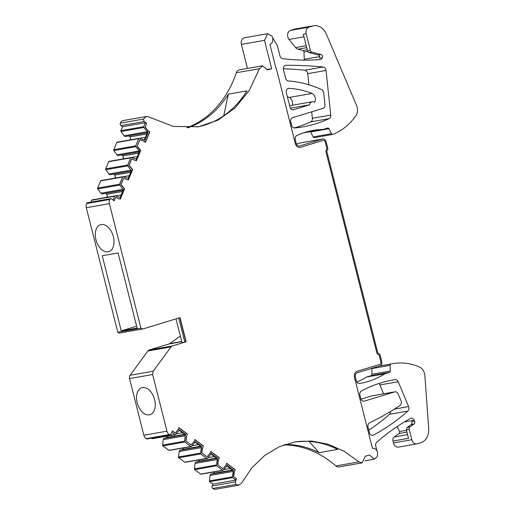 <?xml version="1.0" encoding="UTF-8"?>
<svg xmlns="http://www.w3.org/2000/svg" width="515" height="515" viewBox="0 0 515 515"><rect width="100%" height="100%" fill="white"/><g stroke="black" fill="none" stroke-linecap="round" stroke-linejoin="round"><path stroke-width="0.77" d="M371.779 368.334A1.468 1.139 -99.9 0 0 371.766 368.592L371.933 374.27A1.468 1.139 -99.9 0 1 371.141 375.615L389.495 372.403L384.847 373.819A109.856 85.484 80.1 0 1 360.23 383.372A109.856 85.484 80.1 0 1 359.605 383.475A3.663 2.852 80.1 0 1 356.258 380.701L355.363 377.16A3.663 2.852 80.1 0 1 357.198 372.783L379.89 365.862A3.663 2.852 80.1 0 0 381.724 361.485L379.935 354.397L377.752 352.775L326.819 151.487L327.926 148.861L326.13 141.773A3.663 2.852 80.1 0 0 322.763 139.005A3.663 2.852 80.1 0 0 322.499 139.063L299.273 146.08M322.763 139.005L299.885 143.009A3.663 2.852 80.1 0 0 299.621 143.073L296.447 144.039M323.13 140.428A2.195 1.712 80.1 0 0 323.014 140.447L323.246 140.408A2.195 1.712 80.1 0 1 324.405 140.711A2.195 1.712 80.1 0 1 325.261 142.069L326.909 148.571L325.808 151.198L377.038 353.651L379.214 355.279L380.862 361.781A2.195 1.712 80.1 0 1 380.759 363.429A2.195 1.712 80.1 0 1 379.755 364.408L357.069 371.321A5.124 3.991 80.1 0 0 354.726 373.6A5.124 3.991 80.1 0 0 354.494 377.45L372.429 448.34A5.491 4.274 80.1 0 0 372.429 448.333A5.491 4.274 -99.9 0 1 372.551 448.314A5.491 4.274 -99.9 0 1 377.598 452.473L377.353 456.599L374.45 459.135L369.403 454.977L365.302 456.226L362.148 462.882L358.968 461.884L344.059 451.23L328.055 444.194L311.549 441.033L295.134 441.87L279.246 446.743L264.659 455.485L251.919 467.775L241.503 483.141L238.831 485.201L215.721 489.25A5.491 4.274 -99.9 0 1 212.798 488.458A1.828 1.423 -99.9 0 1 212.161 485.954L212.94 484.1L235.825 480.089L232.587 477.675A0.734 0.573 -99.9 0 1 232.284 476.884L233.482 470.208L226.935 465.322L226.413 466.558L223.298 470.176A0.734 0.573 -99.9 0 1 222.628 470.24L216.673 465.792A0.734 0.573 -99.9 0 1 216.364 465L217.562 458.324L195.591 462.18L195.069 463.416L217.047 459.567M212.94 484.1L209.708 481.686A0.734 0.573 -99.9 0 1 209.399 480.894L210.081 475.454L232.96 471.444M210.081 475.454L210.596 474.218L233.482 470.208M210.596 474.218L213.789 473.246L232.355 469.995M213.789 473.246L214.369 471.856M223.838 469.551L230.25 468.425M171.804 432.297L174.881 434.589A0.734 0.573 -99.9 0 0 175.551 434.525L178.666 430.913L179.188 429.677L185.735 434.563L163.757 438.413L163.236 439.649L185.213 435.799L185.735 434.563M175.267 434.692L152.382 438.703A0.734 0.573 -99.9 0 1 151.996 438.6L151.378 438.136M180.347 336.07L169.821 343.595A3.663 2.852 -99.9 0 1 169.145 343.93L149.215 350.007A3.663 2.852 -99.9 0 0 147.927 350.953L130.108 375.274A3.663 2.852 -99.9 0 0 129.535 378.583L143.865 435.233A5.491 4.274 80.1 0 0 146.06 438.658L169.171 434.609A5.491 4.274 80.1 0 1 166.976 431.184L152.64 374.534L153.219 371.225L130.108 375.274M310.423 131.647A1.468 1.139 80.1 0 1 310.616 131.949L328.969 128.731A1.468 1.139 80.1 0 0 327.765 128.003A1.468 1.139 80.1 0 0 327.656 128.029L323.008 129.445A109.856 85.484 80.1 0 0 313.069 130.424A109.856 85.484 80.1 0 0 296.846 135.458A3.663 2.852 80.1 0 0 295.282 139.726L296.183 143.273A3.663 2.852 80.1 0 0 299.543 146.048A3.663 2.852 80.1 0 0 299.807 145.983M267.414 69.454L271.663 68.707L264.485 40.363L267.639 33.7L271.959 36.076L272.686 37.859C273.259 41.161 272.345 43.35 269.931 44.425L276.111 68.849M299.91 147.464A5.124 3.991 80.1 0 0 300.168 147.399L323.085 140.441L300.168 147.399M404.404 421.94L414.189 420.227A3.663 2.852 80.1 0 0 411.079 418.206A3.663 2.852 80.1 0 0 410.365 418.463A292.958 227.958 80.1 0 0 376.729 442.25A3.663 2.852 80.1 0 0 375.763 446.132L376.948 450.825M414.189 420.227L414.601 421.148A2.195 1.712 80.1 0 1 414.06 424.019L409.914 426.987A2.195 1.712 80.1 0 0 409.219 429.407L411.826 439.72A5.491 4.274 80.1 0 0 416.88 443.879A5.491 4.274 80.1 0 0 417.272 443.788L420.826 442.7A14.645 11.401 80.1 0 0 428.699 428.448L424.888 375.738A9.521 7.41 80.1 0 0 419.223 366.828A73.239 56.991 80.1 0 0 392.861 363.642A73.239 56.991 80.1 0 0 390.975 364.015A1.468 1.139 80.1 0 0 390.119 365.38L390.286 371.058A1.468 1.139 80.1 0 1 389.495 372.403M328.969 128.731L331.493 133.694A1.468 1.139 80.1 0 0 332.696 134.421A1.468 1.139 80.1 0 0 332.87 134.376A73.239 56.991 80.1 0 0 355.749 115.972A9.521 7.41 80.1 0 0 356.535 105.408L326.362 34.183A14.645 11.401 80.1 0 0 313.796 25.75A14.645 11.401 80.1 0 0 312.734 26.001L308.91 27.173A5.491 4.274 80.1 0 0 306.155 33.733L310.384 50.457A2.195 1.712 80.1 0 0 311.82 52.099L320.987 54.481A2.195 1.712 80.1 0 1 322.371 57.641A3.663 2.852 80.1 0 1 320.356 59.547A3.663 2.852 80.1 0 1 320.143 59.573A292.958 227.958 80.1 0 1 282.638 58.639A3.663 2.852 80.1 0 1 279.948 55.845L277.347 45.571L272.622 37.621M326.053 70.446L330.739 115.07A3.663 2.852 80.1 0 1 329.072 118.669A172.319 134.087 80.1 0 1 302.917 126.89A172.319 134.087 80.1 0 1 294.799 127.984A3.663 2.852 80.1 0 1 291.606 125.19L290.801 122.01A3.663 2.852 80.1 0 1 292.636 117.632L322.982 108.382A3.663 2.852 80.1 0 0 324.939 104.674L323.71 92.835A3.663 2.852 80.1 0 0 321.605 89.578A146.479 113.982 80.1 0 0 288.406 80.971A3.663 2.852 80.1 0 1 285.6 78.171L283.482 69.802A3.663 2.852 80.1 0 1 285.58 65.366A3.663 2.852 80.1 0 1 285.941 65.334A553.773 430.907 80.1 0 1 323.182 66.989A3.663 2.852 80.1 0 1 326.053 70.446L307.706 73.664A3.663 2.852 80.1 0 0 304.829 70.207A553.773 430.907 80.1 0 0 283.334 68.752M394.979 391.818A3.663 2.852 80.1 0 1 398.121 393.911L401.005 400.664A3.663 2.852 80.1 0 1 400.02 405.421A366.197 284.95 80.1 0 1 369.525 422.867A3.663 2.852 80.1 0 0 368.006 427.122L369.384 432.561A3.663 2.852 80.1 0 0 372.744 435.336A3.663 2.852 80.1 0 0 373.42 435.104A262.483 204.249 80.1 0 0 407.848 411.099A3.663 2.852 80.1 0 0 408.588 406.586L398.224 381.75A3.663 2.852 80.1 0 0 395.108 379.613A172.319 134.087 80.1 0 0 393.357 379.903A172.319 134.087 80.1 0 0 361.363 391.04A3.663 2.852 80.1 0 0 359.94 395.243L360.745 398.417A3.663 2.852 80.1 0 0 364.105 401.191A3.663 2.852 80.1 0 0 364.375 401.127L394.715 391.876L371.836 395.887A3.663 2.852 -99.9 0 1 372.1 395.823L394.979 391.818A3.663 2.852 80.1 0 0 394.715 391.876M314.504 102.35A4.397 3.418 80.1 0 0 312.219 101.758A4.397 3.418 80.1 0 0 309.599 104.828L293.576 109.714A3.663 2.852 80.1 0 1 293.312 109.779A3.663 2.852 80.1 0 1 289.945 107.004L286.359 92.829A3.663 2.852 80.1 0 1 288.464 88.387A3.663 2.852 80.1 0 1 288.96 88.355A109.856 85.484 80.1 0 1 312.051 93.447A5.491 4.274 80.1 0 1 314.504 102.35M371.141 375.615L366.493 377.031A109.856 85.484 -99.9 0 1 356.876 382.098M416.88 443.879L398.526 447.097A5.491 4.274 -99.9 0 1 393.479 442.932L411.826 439.72M414.601 421.148L411.768 421.643A2.195 1.712 80.1 0 1 411.228 424.515L407.082 427.482L406.387 429.903L408.517 438.329L392.997 441.052L393.479 442.932M392.997 441.052A3.663 2.852 -99.9 0 1 394.162 437.01L399.119 433.463L406.94 432.091M397.219 426.523L399.479 431.544A1.468 1.139 -99.9 0 1 399.119 433.463M390.589 411.466A3.663 2.852 -99.9 0 1 389.495 414.318A262.483 204.249 -99.9 0 1 368.785 430.192M383.566 393.814L379.87 384.963A3.663 2.852 -99.9 0 0 378.866 383.527M226.735 465.798L232.799 470.33M175.995 318.869L182.001 342.61L184.834 342.115L178.744 318.032M366.493 377.031L384.847 373.819M304.005 132.677A109.856 85.484 80.1 0 1 304.661 132.658L323.008 129.445M322.371 57.641L319.538 58.137A2.195 1.712 80.1 0 0 318.154 54.976L320.987 54.481M304.198 60.126A3.663 2.852 80.1 0 0 304.243 59.309L319.59 56.618M294.155 127.952A172.319 134.087 80.1 0 0 310.725 121.888A3.663 2.852 80.1 0 0 312.386 118.283L330.739 115.07M361.009 399.189L371.836 395.887M292.166 105.272A5.491 4.274 80.1 0 0 289.166 97.451A109.856 85.484 80.1 0 0 287.357 96.762M109.682 199.505L86.572 203.554A5.491 4.274 80.1 0 0 86.301 207.725L109.412 203.676A5.491 4.274 80.1 0 1 109.682 199.505L110.641 198.674L111.607 198.932L114.182 200.85L115.63 197.406L114.021 200.734M109.412 203.676L140.91 328.164L142.88 328.963L119.609 333.051A2.195 1.712 -99.9 0 1 117.941 332.194M142.88 328.963L180.057 317.633L186.153 341.741L172.325 345.958L149.215 350.007M153.219 371.225L171.032 346.904L172.325 345.958M238.831 485.201L235.902 484.409L235.271 481.905L236.572 478.808L233.707 476.678L234.299 471.978L235.252 469.699L226.651 463.275L225.699 465.56L223.001 468.682L217.794 464.794L218.379 460.095L219.339 457.816L210.738 451.398L209.779 453.676L207.088 456.799L201.88 452.91L202.466 448.211L203.419 445.932L194.825 439.514L193.865 441.793L191.168 444.915L185.96 441.027L186.546 436.334L187.505 434.048L178.905 427.63L177.952 429.909L175.255 433.038L172.396 430.901L171.089 434.003L170.117 434.853L169.171 434.609M276.394 68.791L295.314 143.569A5.124 3.991 80.1 0 0 297.322 146.73A5.124 3.991 80.1 0 0 300.026 147.451A5.124 3.991 80.1 0 0 300.393 147.361M271.663 68.707L267.562 69.963L262.508 65.798L239.404 69.847A5.491 4.274 -99.9 0 0 236.366 72.744A110.223 85.767 -99.9 0 1 186.771 127.765M115.63 197.406L120.272 199.202L124.624 188.831L121.051 184.492L123.684 178.216L128.325 180.012L132.677 169.641L129.104 165.302L131.737 159.026L136.378 160.822L136.9 159.586L140.73 150.451L137.157 146.112L139.79 139.835L143.569 140.988L145.462 142.398L149.807 132.027L147.921 130.617L145.211 126.928L146.659 123.478L144.091 121.559L143.453 119.055L146.369 116.487L148.848 116.969L173.42 126.433L198.5 126.754L217.967 120.162L235.239 107.77L249.344 90.28L259.47 68.695L262.508 65.798M313.796 25.75L295.443 28.962A14.645 11.401 80.1 0 0 294.387 29.22L290.557 30.385A5.491 4.274 80.1 0 0 289.024 39.443L295.591 47.567A5.491 4.274 80.1 0 0 297.96 49.176L302.981 50.476A1.468 1.139 80.1 0 1 303.992 51.97L304.243 59.309M175.255 433.038L172.325 431.055M186.546 436.334L187.505 434.048M191.168 444.915L185.96 441.027M202.466 448.211L203.419 445.932M207.088 456.799L201.88 452.91M218.379 460.095L219.339 457.816M223.001 468.682L217.794 464.794M234.299 471.978L235.252 469.699M146.659 123.478L145.211 126.928M147.921 130.617L144.985 126.967M137.157 146.112L139.79 139.835M139.868 149.807L136.932 146.157M140.73 150.451L139.983 151.732L139.301 151.848L136.192 159.264M109.296 161.375A0.734 0.573 80.1 0 0 109.083 161.362L131.061 157.513A0.734 0.573 80.1 0 1 131.274 157.526L135.645 158.858L136.668 159.624L136.218 160.699M131.737 159.026L128.872 165.347L132.452 169.68L131.93 170.922L131.248 171.038L128.138 178.454M101.243 180.565A0.734 0.573 80.1 0 0 101.03 180.553L123.008 176.697A0.734 0.573 80.1 0 1 123.22 176.716L127.591 178.042L128.615 178.814L128.164 179.889M123.684 178.216L120.819 184.531L124.398 188.87L123.877 190.106L123.194 190.228L120.085 197.644M92.288 199.91A0.734 0.573 80.1 0 0 92.069 199.897L114.954 195.887A0.734 0.573 80.1 0 1 115.167 195.906L119.538 197.232L120.562 197.998L120.111 199.08M223.014 470.337L201.037 474.193A0.734 0.573 -99.9 0 1 200.65 474.09L194.696 469.641A0.734 0.573 -99.9 0 1 194.387 468.85L195.069 463.416M114.954 195.887A0.734 0.573 80.1 0 0 114.568 196.228L112.997 199.968M144.091 121.559L120.98 125.609L122.519 126.761L145.404 122.75L143.769 126.651A0.734 0.573 80.1 0 0 143.872 127.501L148.037 132.542L144.728 140.434L143.698 139.668L139.327 138.335A0.734 0.573 80.1 0 0 138.728 138.657L135.715 145.835A0.734 0.573 80.1 0 0 135.818 146.691L139.983 151.732M139.636 149.846L140.505 150.489M147.696 130.656L149.582 132.072L145.301 142.275M145.404 122.75L146.427 123.516M139.114 138.323L117.137 142.172A0.734 0.573 -99.9 0 0 116.751 142.507L113.738 149.691A0.734 0.573 -99.9 0 0 113.847 150.541L116.982 154.815L138.96 150.966M116.982 154.815L118.006 155.582L139.301 151.848M109.083 161.362A0.734 0.573 80.1 0 0 108.697 161.697L105.684 168.875A0.734 0.573 80.1 0 0 105.794 169.731L108.929 174.006L130.9 170.15L131.93 170.922M108.929 174.006L109.953 174.772L131.248 171.038M101.03 180.553A0.734 0.573 80.1 0 0 100.644 180.887L97.631 188.065A0.734 0.573 80.1 0 0 97.741 188.921L100.876 193.196L122.847 189.34L123.877 190.106M100.876 193.196L101.899 193.962L123.194 190.228M131.389 157.558L137.344 156.515M121.643 154.944L122.931 155.903L138.767 153.129M122.931 155.903L123.664 158.807M123.336 176.748L129.291 175.705M113.59 174.134L114.877 175.094L130.713 172.319M114.877 175.094L115.611 177.997M131.061 157.513A0.734 0.573 80.1 0 0 130.675 157.847L127.662 165.025A0.734 0.573 80.1 0 0 127.765 165.882L130.9 170.15M115.283 195.938L121.237 194.895M105.536 193.325L106.824 194.284L122.66 191.503M106.824 194.284L107.558 197.187M123.008 176.697A0.734 0.573 80.1 0 0 122.621 177.038L119.609 184.216A0.734 0.573 80.1 0 0 119.712 185.072L122.847 189.34M195.591 462.18L198.777 461.208L216.435 458.112M210.815 453.915L216.886 458.447M217.562 458.324L211.021 453.438L210.5 454.681L207.384 458.292A0.734 0.573 -99.9 0 1 206.715 458.356L200.76 453.908A0.734 0.573 -99.9 0 1 200.451 453.116L201.648 446.447L179.671 450.297L179.156 451.533L201.127 447.683M198.777 461.208L199.363 459.811M207.918 457.668L214.337 456.541M207.101 458.459L185.123 462.309A0.734 0.573 -99.9 0 1 184.737 462.206L178.782 457.758A0.734 0.573 -99.9 0 1 178.473 456.966L179.156 451.533M179.671 450.297L182.864 449.325L200.522 446.228M194.902 442.037L200.966 446.563M201.648 446.447L195.101 441.555L194.58 442.797L191.464 446.408A0.734 0.573 -99.9 0 1 190.795 446.473L184.84 442.025A0.734 0.573 -99.9 0 1 184.531 441.233L185.213 435.799M182.864 449.325L183.449 447.934M192.005 445.784L198.423 444.664M191.181 446.576L169.21 450.425A0.734 0.573 -99.9 0 1 168.823 450.322L162.869 445.881A0.734 0.573 -99.9 0 1 162.56 445.089L163.236 439.649M163.757 438.413L166.944 437.441L184.602 434.345M166.944 437.441L167.53 436.051M176.085 433.9L182.503 432.78M103.502 250.895A14.098 8.813 -107 0 0 108.768 251.674A14.098 8.813 -107 0 0 113.905 239.559A14.098 8.813 -107 0 0 105.807 225.48A14.098 8.813 -107 0 0 100.541 224.701A14.098 8.813 -107 0 0 95.404 236.816A14.098 8.813 -107 0 0 103.502 250.895M121.244 330.875L102.234 255.749L118.096 252.968L137.106 328.094L121.244 330.875L136.623 326.188M223.748 115.708L228.357 94.161A110.223 85.767 -99.9 0 1 187.936 127.752M197.367 126.948A110.223 85.767 -99.9 0 0 246.936 90.904L228.357 94.161M284.859 444.522A110.223 85.767 -99.9 0 1 319.075 452.659L309.097 441.419M153.116 412.438A14.098 8.813 -107 0 0 153.283 395.855A14.098 8.813 -107 0 0 141.792 387.711A14.098 8.813 -107 0 0 138.69 389.958A14.098 8.813 -107 0 0 138.522 406.541A14.098 8.813 -107 0 0 150.013 414.684A14.098 8.813 -107 0 0 153.116 412.438M294.007 442.076A110.223 85.767 -99.9 0 1 337.653 449.408L319.075 452.659M179.838 317.697L185.928 341.78L184.834 342.115M144.245 140.074L147.354 132.658L148.037 132.542M233.707 476.678L236.572 478.808M234.068 472.017L233.482 476.716M226.587 463.436L235.027 469.738M218.154 460.133L217.568 464.833M210.674 451.552L219.113 457.854M202.241 448.256L201.648 452.949M194.754 439.675L203.193 445.971M186.321 436.372L185.735 441.065M178.84 427.791L187.28 434.094M306.155 33.733L303.322 34.235L307.552 50.953A2.195 1.712 80.1 0 0 308.987 52.594L318.154 54.976M290.434 108.189L309.599 104.828M307.706 73.664L308.871 84.808M311.71 111.819L312.386 118.283M310.616 131.949L313.139 136.906A1.468 1.139 80.1 0 0 314.343 137.64A1.468 1.139 80.1 0 0 314.517 137.589M178.988 430.154L185.052 434.679M235.825 480.089L236.346 478.847M152.64 374.534L129.535 378.583M170.124 434.853L147.013 438.902A1.828 1.423 -99.9 0 1 146.06 438.658M283.759 444.915A110.223 85.767 -99.9 0 1 335.857 465.933A5.491 4.274 -99.9 0 0 339.037 466.931L362.148 462.882M264.485 40.363L241.381 44.412A5.491 4.274 -99.9 0 1 244.528 37.75L267.639 33.7M241.381 44.412L247.458 68.437M120.98 125.609A1.828 1.423 -99.9 0 1 120.349 123.104A5.491 4.274 -99.9 0 1 123.265 120.536L146.376 116.487M122.519 126.761L120.883 130.656A0.734 0.573 80.1 0 0 120.993 131.512L124.128 135.786L147.013 131.776M124.128 135.786L125.158 136.552L147.354 132.658M128.795 135.915L130.076 136.874L146.82 133.939M130.076 136.874L130.81 139.777M139.443 138.368L145.397 137.325M123.375 157.661L122.834 158.948M115.321 176.851L114.781 178.139M107.268 196.041L106.727 197.329M92.069 199.897A0.734 0.573 80.1 0 0 91.683 200.238L90.885 202.131M86.572 203.554A1.828 1.423 -99.9 0 1 87.531 202.723L110.641 198.674M86.301 207.725L117.8 332.214L140.91 328.164M322.499 139.063L299.621 143.073M209.708 481.686L232.587 477.675M232.284 476.884L209.399 480.894M174.881 434.589L151.996 438.6M181.776 341.715L169.145 343.93M181.724 341.509L169.821 343.595M411.228 424.515L414.06 424.019M371.933 374.27L390.286 371.058M310.725 121.888L329.072 118.669M285.226 65.457L285.941 65.334M304.829 70.207L323.182 66.989M395.108 379.613L391.612 380.225M398.224 381.75L379.87 384.963M394.458 409.058L408.588 406.586M407.848 411.099L389.495 414.318M373.42 435.104L372.036 435.349M363.835 401.224L364.375 401.127M293.041 109.804L293.576 109.714M287.982 88.529L288.96 88.355M289.166 97.451L312.051 93.447M407.59 434.654L394.162 437.01M406.49 430.315L399.479 431.544M303.992 51.97L307.674 51.32M302.981 50.476L307.243 49.73M222.628 470.24L200.65 474.09M297.96 49.176L306.715 47.638M216.673 465.792L194.696 469.641M105.794 169.731L127.765 165.882M97.741 188.921L119.712 185.072M295.591 47.567L306.225 45.706M216.364 465L194.387 468.85M105.684 168.875L127.662 165.025M97.631 188.065L119.609 184.216M289.024 39.443L303.979 36.823M108.697 161.697L130.675 157.847M100.644 180.887L122.621 177.038M206.715 458.356L184.737 462.206M200.76 453.908L178.782 457.758M200.451 453.116L178.473 456.966M190.795 446.473L168.823 450.322M184.84 442.025L162.869 445.881M184.531 441.233L162.56 445.089M113.847 150.541L135.818 146.691M113.738 149.691L135.715 145.835M116.751 142.507L138.728 138.657M308.987 52.594L311.82 52.099M307.552 50.953L310.384 50.457M290.557 30.385L308.91 27.173M294.387 29.22L312.734 26.001M313.139 136.906L331.493 133.694M371.766 368.592L390.119 365.38M379.175 366.081L390.975 364.015M406.387 429.903L409.219 429.407M407.082 427.482L409.914 426.987M171.032 346.904L147.927 350.953M143.865 435.233L166.976 431.184M235.271 481.905L212.161 485.954M235.902 484.409L212.798 488.458M358.968 461.884L335.857 465.933M259.47 68.695L236.366 72.744M143.453 119.055L120.349 123.104M120.883 130.656L143.769 126.651M120.993 131.512L143.872 127.501M91.683 200.238L114.568 196.228M289.623 105.717L312.219 101.758M314.343 137.64L332.696 134.421M379.504 365.978L392.861 363.642M374.45 459.135L364.826 460.822"/></g></svg>
